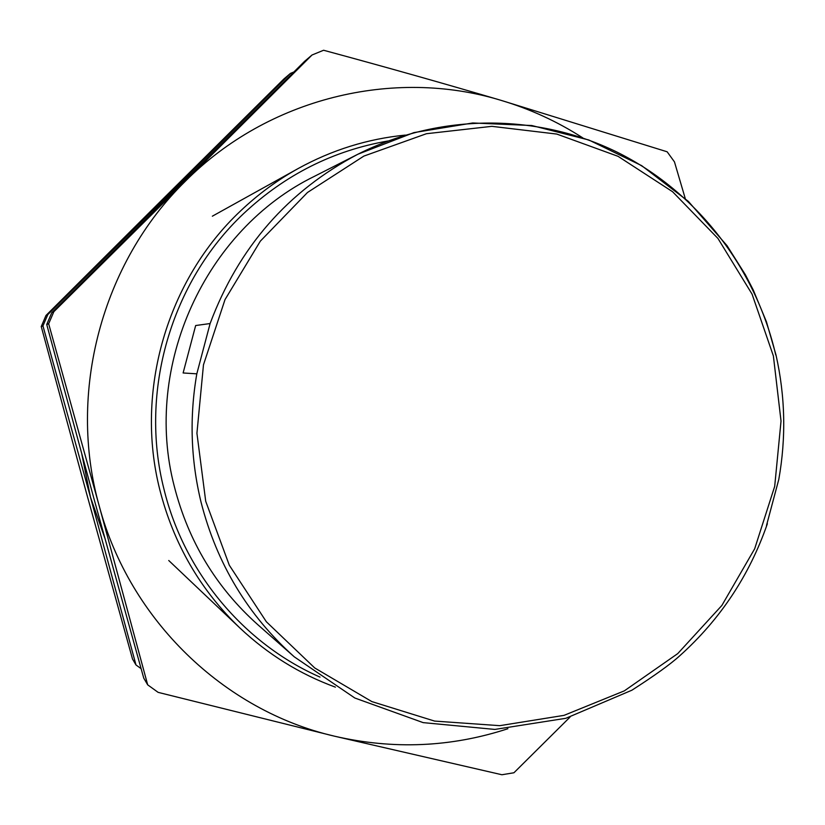 <?xml version="1.0" encoding="UTF-8"?>
<svg xmlns="http://www.w3.org/2000/svg" width="825" height="825" viewBox="0 0 825 825"><rect width="100%" height="100%" fill="white"/><g stroke="black" fill="none" stroke-linecap="round" stroke-linejoin="round"><path stroke-width="1.24" d="M405.312 135.094C367.558 138.847 331.825 150.006 298.103 168.568C277.231 180.18 258.06 194.298 240.58 210.911C167.073 279.933 134.692 391.112 159.823 489.813C173.652 543.953 200.341 590.009 239.91 628C267.939 654.38 299.774 674.107 335.404 687.153M387.905 141.003C333.187 150.552 285.13 174.725 243.726 213.5C171.115 281.707 139.126 391.555 163.948 489.081C184.212 572.571 243.922 643.665 320.028 677.098M775.748 354.977C755.638 267.888 696.64 191.606 616.945 152.078C537.085 113.056 439.529 113.046 357.947 154.203L314.48 176.303C205.147 229.67 142.756 366.156 174.312 486.441C188.409 541.427 216.202 587.482 257.699 624.587L294.278 656.834C247.892 615.347 216.8 563.764 201.022 502.074C190.761 459.731 189.358 416.986 196.814 373.828L210.107 323.544L195.659 325.535L183.119 372.972L196.814 373.828M766.497 525.504L778.8 479.387C786.194 437.724 785.266 396.289 776.016 355.07M183.119 372.972L195.659 325.535M507.891 728.722C451.079 747.275 393.278 749.77 334.496 736.189C224.132 710.686 129.742 620.153 99.278 506.168L147.685 684.843L143.746 678.14L94.72 501.487L46.736 324.483L51.758 312.706L304.59 61.328L312.015 55.007L185.336 181.242C267.805 98.247 393.257 67.557 500.888 100.299C445.036 83.799 385.935 67.114 323.596 50.253L312.015 55.007M570.075 717.049L513.934 772.767L501.909 774.747L334.496 736.189L158.122 692.361L147.685 684.843M582.718 137.827C557.267 121.471 529.99 108.962 500.888 100.299L667.147 151.79L674.458 161.875L685.255 198.536M53.842 311.716L185.336 181.242C101.826 262.979 67.248 392.731 99.278 506.168L48.665 323.761L53.842 311.716L51.758 312.706M48.665 323.761L46.736 324.483M153.728 211.076L171.249 192.132L290.441 73.394L283.882 78.983L164.835 197.093L45.973 315.48L47.809 314.603L171.249 192.132L190.183 174.818M293.813 72.012L290.441 73.394M104.703 537.756L90.451 497.083L42.952 325.906L47.809 314.603M141.075 668.632L135.991 664.96L90.451 497.083L81.902 454.585M135.991 664.96L132.516 659.041L86.429 492.948L41.25 326.545L42.952 325.906M41.25 326.545L45.973 315.48M773.386 355.967L752.06 294.113L717.967 238.466L672.602 191.74L618.038 156.317L556.803 134.073L491.855 126.338L426.422 133.722L363.866 156.09L307.488 192.483L260.339 241.148L225.008 299.609L203.476 364.805L196.928 433.249L205.714 501.27L229.309 565.228L266.351 621.761L314.748 667.972L371.838 701.59L434.589 721.081L499.754 725.67L564.032 715.357L624.319 690.876L677.758 653.596L721.875 605.447L754.669 548.8L774.696 486.358L781.028 421.059L773.386 355.967M776.005 355.008L766.466 321.863L753.277 290.018L745.367 274.725L727.011 245.633L688.349 201.382L641.685 165.66L588.844 139.992L531.805 125.524L472.715 122.977L413.923 132.608L357.947 154.203C287.873 191.039 238.59 247.479 210.107 323.544M239.91 628L168.743 560.505M298.103 168.568L212.355 216.191M767.363 523.762C749.451 575.407 720.256 619.4 679.8 655.741C670.364 664.3 654.39 675.788 631.878 690.216L565.816 718.307L494.866 729.424L423.153 722.628L354.853 698.022L294.278 656.834"/></g></svg>
